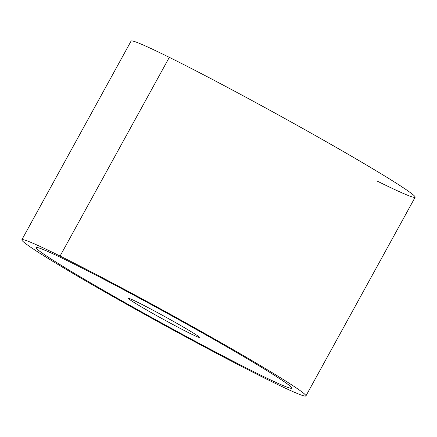 <?xml version="1.0" encoding="UTF-8"?>
<svg xmlns="http://www.w3.org/2000/svg" width="437" height="437" viewBox="0 0 437 437"><rect width="100%" height="100%" fill="white"/><g stroke="black" fill="none" stroke-linecap="round" stroke-linejoin="round"><path stroke-width="0.66" d="M60.082 256.044A162.078 6.222 -151.2 0 0 21.85 239.766A162.078 6.222 -151.2 0 0 110.359 295.057A162.078 6.222 -151.2 0 0 267.684 379.655A162.078 6.222 28.8 0 1 66.894 269.815A162.078 6.222 28.8 0 1 60.082 256.044A162.078 6.222 28.8 0 1 260.873 365.884A162.078 6.222 28.8 0 1 267.684 379.655A162.078 6.222 -151.2 0 0 305.916 395.933A162.078 6.222 -151.2 0 0 217.407 340.642A162.078 6.222 -151.2 0 0 60.082 256.044L169.316 57.345L60.082 256.044M21.85 239.766L131.084 41.067A162.078 6.222 28.8 0 1 169.316 57.345A162.078 6.222 28.8 0 1 326.641 141.943A162.078 6.222 28.8 0 1 415.15 197.234L305.916 395.933M291.708 388.127A145.871 5.599 -151.2 0 0 287.814 384.276A145.871 5.599 -151.2 0 0 195.7 329.121A145.871 5.599 -151.2 0 0 70.461 262.227A145.871 5.599 -151.2 0 0 40.046 248.309A145.871 5.599 -151.2 0 0 36.053 247.577M376.918 180.956A162.078 6.222 -151.2 0 0 370.106 167.185A162.078 6.222 -151.2 0 0 169.316 57.345M129.456 299.405A40.521 1.557 28.8 0 1 128.369 298.334A40.521 1.557 28.8 0 1 159.849 313.881A40.521 1.557 28.8 0 1 198.305 336.31A40.521 1.557 28.8 0 1 199.387 337.375A40.521 1.557 28.8 0 1 167.906 321.829A40.521 1.557 28.8 0 1 129.456 299.405L129.855 298.679L129.456 299.405A40.521 1.557 -151.2 0 0 172.615 324.369A40.521 1.557 -151.2 0 0 198.305 336.31A40.521 1.557 -151.2 0 0 155.14 311.341A40.521 1.557 -151.2 0 0 129.456 299.405M132.061 306.588A145.871 5.599 28.8 0 1 39.947 251.428A145.871 5.599 28.8 0 1 40.04 248.32A145.871 5.599 28.8 0 1 70.455 262.233A145.871 5.599 28.8 0 1 195.694 329.127A145.871 5.599 28.8 0 1 287.808 384.287A145.871 5.599 28.8 0 1 287.715 387.395A145.871 5.599 28.8 0 1 257.3 373.477A145.871 5.599 28.8 0 1 132.061 306.588"/></g></svg>
